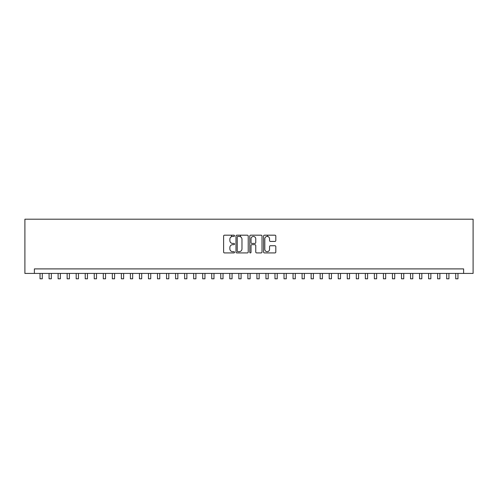 <?xml version="1.0" encoding="UTF-8"?>
<svg xmlns="http://www.w3.org/2000/svg" width="498" height="498" viewBox="0 0 498 498"><rect width="100%" height="100%" fill="white"/><g stroke="black" fill="none" stroke-linecap="round" stroke-linejoin="round"><path stroke-width="0.75" d="M234.539 235.803A0.623 0.623 0 0 0 233.923 235.181L224.498 235.181A0.884 0.884 0 0 0 223.608 236.071L223.608 252.038A0.884 0.884 0 0 0 224.498 252.922L233.923 252.922A0.623 0.623 0 0 0 234.539 252.299A0.623 0.623 0 0 0 233.923 251.683L232.703 251.683A2.839 2.839 0 0 1 229.864 248.844L229.864 247.512A2.839 2.839 0 0 1 232.703 244.674L233.923 244.674A0.623 0.623 0 0 0 234.539 244.051A0.623 0.623 0 0 0 233.923 243.435L232.703 243.435A2.839 2.839 0 0 1 229.864 240.596L229.864 239.264A2.839 2.839 0 0 1 232.703 236.426L233.923 236.426A0.623 0.623 0 0 0 234.539 235.803M274.921 241.437A0.884 0.884 0 0 0 275.811 240.546L275.811 236.071A0.884 0.884 0 0 0 274.921 235.181L264.457 235.181A0.884 0.884 0 0 0 263.567 236.071L263.567 252.038A0.884 0.884 0 0 0 264.457 252.922L274.921 252.922A0.884 0.884 0 0 0 275.811 252.038L275.811 246.622A0.884 0.884 0 0 0 274.921 245.738L270.445 245.738A0.884 0.884 0 0 0 269.555 246.622L269.555 249.305A2.372 2.372 0 0 1 267.183 251.683A2.372 2.372 0 0 1 264.812 249.305L264.812 238.797A2.372 2.372 0 0 1 267.183 236.426A2.372 2.372 0 0 1 269.555 238.797L269.555 240.546A0.884 0.884 0 0 0 270.445 241.437L274.921 241.437M463.613 273.421L473.1 273.421L473.1 219.201L24.9 219.201L24.9 273.421L463.613 273.421L463.613 268.901L34.387 268.901L34.387 273.421M248.222 236.071A0.884 0.884 0 0 0 247.338 235.181L236.874 235.181A0.884 0.884 0 0 0 235.984 236.071L235.984 252.038A0.884 0.884 0 0 0 236.874 252.922L247.338 252.922A0.884 0.884 0 0 0 248.222 252.038L248.222 236.071M250.662 235.181L261.126 235.181A0.884 0.884 0 0 1 262.016 236.071L262.016 252.038A0.884 0.884 0 0 1 261.126 252.922L256.651 252.922A0.884 0.884 0 0 1 255.76 252.038L255.76 245.558A0.884 0.884 0 0 0 254.876 244.674L251.907 244.674A0.884 0.884 0 0 0 251.017 245.558L251.017 252.299A0.623 0.623 0 0 1 250.394 252.922A0.623 0.623 0 0 1 249.778 252.299L249.778 236.071A0.884 0.884 0 0 1 250.662 235.181M237.845 236.426A0.623 0.623 0 0 0 237.229 237.048L237.229 251.06A0.623 0.623 0 0 0 237.845 251.683L239.133 251.683A2.839 2.839 0 0 0 241.972 248.844L241.972 239.264A2.839 2.839 0 0 0 239.133 236.426L237.845 236.426M255.76 238.841A2.372 2.372 0 0 0 253.389 236.469A2.372 2.372 0 0 0 251.017 238.841L251.017 242.545A0.884 0.884 0 0 0 251.907 243.435L254.876 243.435A0.884 0.884 0 0 0 255.76 242.545L255.76 238.841M40.033 273.421L40.033 278.799L42.293 278.799L42.293 273.421M49.072 273.421L49.072 278.799L51.331 278.799L51.331 273.421M58.11 273.421L58.11 278.799L60.37 278.799L60.37 273.421M67.143 273.421L67.143 278.799L69.403 278.799L69.403 273.421M76.182 273.421L76.182 278.799L78.441 278.799L78.441 273.421M85.22 273.421L85.22 278.799L87.474 278.799L87.474 273.421M94.253 273.421L94.253 278.799L96.512 278.799L96.512 273.421M103.291 273.421L103.291 278.799L105.551 278.799L105.551 273.421M112.324 273.421L112.324 278.799L114.584 278.799L114.584 273.421M121.363 273.421L121.363 278.799L123.622 278.799L123.622 273.421M130.401 273.421L130.401 278.799L132.655 278.799L132.655 273.421M139.434 273.421L139.434 278.799L141.693 278.799L141.693 273.421M148.472 273.421L148.472 278.799L150.732 278.799L150.732 273.421M157.505 273.421L157.505 278.799L159.765 278.799L159.765 273.421M166.544 273.421L166.544 278.799L168.803 278.799L168.803 273.421M175.582 273.421L175.582 278.799L177.842 278.799L177.842 273.421M184.615 273.421L184.615 278.799L186.875 278.799L186.875 273.421M193.654 273.421L193.654 278.799L195.913 278.799L195.913 273.421M202.686 273.421L202.686 278.799L204.946 278.799L204.946 273.421M211.725 273.421L211.725 278.799L213.984 278.799L213.984 273.421M220.763 273.421L220.763 278.799L223.023 278.799L223.023 273.421M231.47 236.706L231.47 235.181M229.796 273.421L229.796 278.799L232.056 278.799L232.056 273.421M240.503 236.78L240.503 235.181M238.835 273.421L238.835 278.799L241.094 278.799L241.094 273.421M247.873 273.421L247.873 278.799L250.127 278.799L250.127 273.421M256.906 273.421L256.906 278.799L259.165 278.799L259.165 273.421M267.613 236.463L267.613 235.181M265.944 273.421L265.944 278.799L268.204 278.799L268.204 273.421M274.977 273.421L274.977 278.799L277.237 278.799L277.237 273.421M284.016 273.421L284.016 278.799L286.275 278.799L286.275 273.421M293.054 273.421L293.054 278.799L295.314 278.799L295.314 273.421M302.087 273.421L302.087 278.799L304.346 278.799L304.346 273.421M311.126 273.421L311.126 278.799L313.385 278.799L313.385 273.421M320.158 273.421L320.158 278.799L322.418 278.799L322.418 273.421M329.197 273.421L329.197 278.799L331.456 278.799L331.456 273.421M338.235 273.421L338.235 278.799L340.495 278.799L340.495 273.421M347.268 273.421L347.268 278.799L349.528 278.799L349.528 273.421M356.307 273.421L356.307 278.799L358.566 278.799L358.566 273.421M365.345 273.421L365.345 278.799L367.599 278.799L367.599 273.421M374.378 273.421L374.378 278.799L376.637 278.799L376.637 273.421M383.416 273.421L383.416 278.799L385.676 278.799L385.676 273.421M392.449 273.421L392.449 278.799L394.709 278.799L394.709 273.421M401.488 273.421L401.488 278.799L403.747 278.799L403.747 273.421M410.526 273.421L410.526 278.799L412.78 278.799L412.78 273.421M419.559 273.421L419.559 278.799L421.818 278.799L421.818 273.421M428.597 273.421L428.597 278.799L430.857 278.799L430.857 273.421M437.63 273.421L437.63 278.799L439.89 278.799L439.89 273.421M446.669 273.421L446.669 278.799L448.928 278.799L448.928 273.421M455.707 273.421L455.707 278.799L457.967 278.799L457.967 273.421"/></g></svg>
